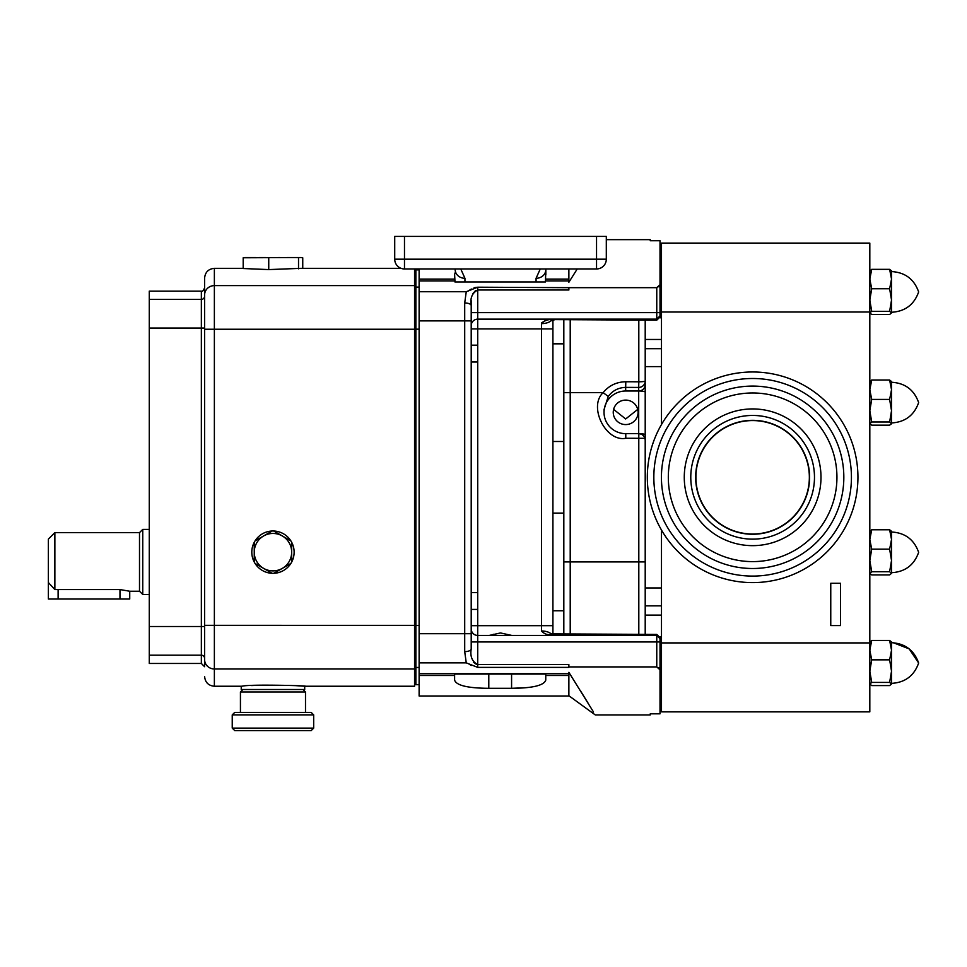 <?xml version="1.0" encoding="UTF-8"?>
<svg xmlns="http://www.w3.org/2000/svg" width="967" height="967" viewBox="0 0 967 967"><rect width="100%" height="100%" fill="white"/><g stroke="black" fill="none" stroke-linecap="round" stroke-linejoin="round"><path stroke-width="1.45" d="M843.828 477.287A91.2 91.2 0 0 0 752.628 386.087A91.2 91.2 0 0 0 661.428 477.287A91.2 91.2 0 0 0 752.628 568.499A91.2 91.2 0 0 0 843.828 477.287M836.938 477.287A84.31 84.31 0 0 0 752.628 392.977A84.31 84.31 0 0 0 668.318 477.287A84.31 84.31 0 0 0 752.628 561.609A84.31 84.31 0 0 0 836.938 477.287M684.273 477.287A68.367 68.367 0 0 0 752.628 545.654A68.367 68.367 0 0 0 820.995 477.287A68.367 68.367 0 0 0 752.628 408.932A68.367 68.367 0 0 0 684.273 477.287M814.48 477.287A61.852 61.852 0 0 0 752.628 415.447A61.852 61.852 0 0 0 690.776 477.287A61.852 61.852 0 0 0 752.628 539.139A61.852 61.852 0 0 0 814.48 477.287M809.597 477.287A56.968 56.968 0 0 0 752.628 420.331A56.968 56.968 0 0 0 695.66 477.287A56.968 56.968 0 0 0 752.628 534.255A56.968 56.968 0 0 0 809.597 477.287M653.837 477.287A98.803 98.803 0 0 0 752.628 576.09A98.803 98.803 0 0 0 851.431 477.287A98.803 98.803 0 0 0 752.628 378.496A98.803 98.803 0 0 0 653.837 477.287M647.322 477.287A105.306 105.306 0 0 0 752.628 582.605A105.306 105.306 0 0 0 857.934 477.287A105.306 105.306 0 0 0 752.628 371.981A105.306 105.306 0 0 0 647.322 477.287M394.717 259.192L394.717 236.407L606.309 236.407L606.309 259.192A9.767 9.767 0 0 1 596.542 268.959L404.484 268.959A9.767 9.767 0 0 1 394.717 259.192L606.309 259.192A9.767 9.767 0 0 1 596.542 268.959L596.542 236.407M545.835 268.959L545.835 274.725M536.069 281.977L536.069 278.303A9.767 8.703 0 0 0 545.835 269.6L545.436 281.977L454.937 281.977L454.937 280.889L419.122 280.889L419.122 268.959M455.179 268.959L455.179 269.6A9.767 8.703 180 0 0 464.946 278.303L464.946 281.977M568.874 268.959L568.874 280.889L545.436 280.889M455.179 272.73L454.611 274.447L455.179 272.73M454.937 280.889L454.611 274.447M524.839 687.779L511.579 688.311C532.575 688.19 543.974 685.458 545.763 680.139L545.763 675.486L568.874 675.486L568.874 696.01L419.122 696.01L419.122 280.889M466.263 662.866L477.722 667.387L477.722 664.583C472.138 661.633 469.962 656.436 471.207 648.966A6.515 2.659 0 0 1 464.704 651.625L466.263 662.866L419.122 662.866M419.122 673.697L568.874 673.697L568.874 672.331L593.508 712.026M545.763 675.486L545.763 674.059L454.611 674.059L454.611 680.139C456.376 685.458 467.774 688.178 488.794 688.311L511.579 688.311L511.579 674.059M568.874 675.486L568.874 673.697M419.122 291.72L466.263 291.72L464.704 302.961A6.515 2.659 0 0 1 471.207 305.62C469.95 298.174 472.126 292.965 477.722 290.003L477.722 312.643L656.762 312.643L656.762 287.67L568.874 287.67L568.874 290.003L477.722 290.003L477.722 287.199L466.263 291.72M568.874 695.744L595.273 714.927L650.247 714.927L650.247 713.827L660.014 713.827L660.014 638.691L656.762 635.44L656.762 634.412L550.876 633.881L552.024 634.884M588.432 703.698L580.381 690.668M570.071 280.345L577.239 268.959L568.874 282.255L568.874 280.889M467.847 291.248L471.364 289.036M474.048 287.791L476.284 287.284M475.534 290.535L472.609 294.077M471.34 300.81L471.219 304.835M471.267 665.501L468.983 664.015M473.516 662.238L476.489 664.426M477.722 667.387L568.874 667.387L568.874 664.583L477.722 664.583L477.722 641.943L656.762 641.943L656.762 635.44L477.722 635.44A6.515 6.515 0 0 1 471.207 628.925A6.515 6.515 0 0 0 477.722 635.44L477.722 641.943L471.207 641.943L471.207 648.966L471.207 305.62L471.207 320.887L464.704 320.887L464.704 302.961M660.014 641.943L656.762 641.943L656.762 666.916L568.874 666.916M568.874 287.67L477.722 287.199M606.309 239.659L650.247 239.659L650.247 240.747L660.014 240.747L660.014 284.781L656.762 287.67M660.014 284.781L660.014 315.895L656.762 319.146L656.762 312.643L660.014 312.643M656.762 666.916L660.014 669.805M465.103 686.328L464.474 686.195M494.004 634.183L491.429 635.017M491.381 635.029L489.435 635.428M547.37 634.461L551.311 634.848M545.412 320.512L541.701 322.785M489.229 635.44L500.507 632.95L511.785 635.44M660.014 638.063L656.762 634.956L555.517 634.956C549.135 635.706 544.469 634.364 541.52 630.967A11.399 6.189 0 0 1 551.359 634.026M471.207 305.62L471.207 312.643L477.722 312.643L477.722 319.146A6.515 6.515 0 0 0 471.207 325.661A6.515 6.515 0 0 1 477.722 319.146L656.762 319.146L656.762 320.174L555.517 319.618L656.762 319.618L660.014 316.523M477.722 319.146L477.722 328.913L541.52 328.913L541.52 323.619C544.481 320.21 549.147 318.88 555.517 319.618M471.207 345.171L477.722 345.171L477.722 635.44M419.122 329.179L415.87 329.179L415.87 684.696L414.565 684.684M414.565 329.215L415.87 329.215L415.87 269.89L419.122 269.89M471.207 609.415L477.722 609.415M471.207 592.578L477.722 592.578M471.207 362.009L477.722 362.009M553.861 320.222L552.919 320.307L552.919 634.279M541.52 323.619A11.399 6.189 0 0 0 551.359 320.56L551.081 320.633M414.565 329.251L204.605 329.251L204.605 278.097C205.185 272.174 208.437 268.911 214.372 268.33L214.372 625.335L204.605 625.335L204.605 329.251L204.605 659.627A9.767 9.356 0 0 0 214.372 668.971L214.372 686.244L241.23 686.244L241.23 689.507L304.702 689.507L304.702 686.244L414.565 686.244L414.565 268.959M241.23 686.244L242.233 686.171C250.574 683.983 315.822 686.014 303.686 686.171L295.418 685.627M291.925 685.458L262.335 685.144M260.522 685.204L258.588 685.265M255.24 685.398L251.613 685.567M204.605 625.335L204.605 626.519L201.354 626.519L201.354 291.127C202.151 291.949 203.239 290.862 204.605 287.864L204.605 296.216A3.252 3.191 0 0 1 201.354 299.395L149.269 299.395L149.269 291.127L201.354 291.127M204.605 278.097L204.605 294.959A9.767 9.356 180 0 1 214.372 285.616L414.565 285.616M291.683 562.032A21.165 21.165 0 0 0 291.683 542.294L291.683 562.032A21.165 21.165 0 0 1 290.874 563.435L282.328 568.378A18.724 18.724 0 0 0 282.328 535.96A18.724 18.724 0 0 0 254.248 552.169A18.724 18.724 0 0 0 263.604 568.378L255.058 563.435A21.165 21.165 0 0 0 272.15 573.31L263.604 568.378A18.724 18.724 0 0 0 282.328 568.378L273.782 573.31A21.165 21.165 0 0 0 290.874 563.435M278.17 570.772L273.782 573.31A21.165 21.165 0 0 1 272.15 573.31L263.604 568.378M255.058 563.435A21.165 21.165 0 0 1 254.248 562.032L254.248 542.294A21.165 21.165 0 0 0 254.248 562.032L254.248 542.294A21.165 21.165 0 0 1 255.058 540.891L272.15 531.016A21.165 21.165 0 0 1 273.782 531.016L290.874 540.891A21.165 21.165 0 0 1 291.683 542.294L291.683 561.767M272.15 531.016A21.165 21.165 0 0 0 255.058 540.891L263.604 535.96M290.874 540.891A21.165 21.165 0 0 0 273.782 531.016L290.632 540.758M204.605 658.37L204.605 666.722L204.605 658.37A3.252 3.191 180 0 0 201.354 655.191L201.354 626.519L149.269 626.519L149.269 299.395M149.269 655.191L201.354 655.191L201.354 663.459L149.269 663.459L149.269 626.519M54.865 532.624L54.865 589.556L48.35 582.521L48.35 539.139L54.865 532.624L139.502 532.624L142.753 529.408L142.753 594.451L149.269 594.451M139.502 532.624L139.502 591.236L142.753 594.451M54.865 589.556L119.968 589.556L129.735 591.236L129.735 599.032L48.35 599.032L48.35 582.521M401.063 268.33L301.112 268.33L268.741 269.588L243.188 268.524L243.188 257.778L301.112 257.536M245.799 257.536L245.062 257.536M280.067 257.536L243.188 257.778M245.304 257.536L255.965 257.536M287.211 257.536L300.121 257.536M299.117 257.609L287.042 257.536M265.865 257.536L258.89 257.536M300.628 257.536L302.744 257.778L302.744 268.33M268.741 269.588L268.741 257.778M298.525 268.814L298.525 257.778M661.488 636.806L660.014 636.806L660.014 638.691M661.488 317.78L660.014 317.78L660.014 315.895M563.821 634.412L563.821 320.174M570.216 320.174L570.216 392.65L603.13 392.65C608.98 385.543 616.535 381.917 625.794 381.76L638.812 381.796L638.812 320.174M645.207 634.412L645.207 339.465L645.207 348.7L661.488 348.7L645.207 348.7L645.207 366.602L661.488 366.602M661.488 339.465L645.207 339.465L645.207 320.174M661.488 642.91L869.817 642.91L869.817 711.857L661.488 711.857L661.488 530.037M661.488 424.549L661.488 243.092L869.817 243.092L869.817 642.91M830.762 625.589L830.762 583.27L840.528 583.27L840.528 625.589L830.762 625.589M661.488 312.027L869.817 312.027M645.207 440.07A6.515 6.418 180 0 0 638.691 433.651L638.691 391.006L625.673 391.006A21.649 21.322 180 0 0 604.024 412.329A21.649 21.322 180 0 0 625.673 433.651L638.691 433.651A6.515 1.124 180 0 1 645.207 434.775M625.673 391.006L625.673 387.38C618.397 387.61 612.595 390.632 608.255 396.446L604.024 409.597L604.024 412.329M625.673 400.096A12.426 12.245 180 0 0 613.247 412.329A12.426 12.245 180 0 0 625.673 424.573A12.426 12.245 180 0 0 638.099 412.329A12.426 12.245 180 0 0 625.673 400.096M613.61 409.392L625.673 418.965L637.736 409.392M563.821 392.65L570.216 392.65L570.216 561.924L638.812 561.924L638.788 433.651M645.207 392.131A6.515 1.124 180 0 0 638.691 391.006L638.691 387.429A6.515 6.418 180 0 0 645.207 381.01A6.515 0.774 0 0 1 638.812 381.796L638.691 387.429L625.673 387.38L625.794 381.76M644.941 438.305L625.794 438.269C605.813 442.257 588.057 406.515 603.13 392.65L608.255 396.446M871.714 311.314L869.817 312.897L871.714 314.493L889.628 314.493L891.526 312.897L889.628 311.314L871.714 311.314L869.817 300.024L871.714 288.746L889.628 288.746L891.526 279.052L889.628 269.346L871.714 269.346L869.817 279.052L871.714 288.746M889.628 311.314L891.526 300.024L889.628 288.746M891.526 312.897L891.526 270.76M889.628 269.346L891.526 270.941L889.628 269.346M869.817 270.941L871.714 269.346L869.817 270.941M869.817 423.582L871.714 425.166L889.628 425.166L891.526 423.582L889.628 421.987L891.526 410.709L889.628 399.419L871.714 399.419L869.817 410.709L871.714 421.987L869.817 423.764M891.417 423.945L891.526 410.709L889.628 421.987L871.714 421.987M889.628 399.419L891.526 389.725L891.526 410.709L889.628 399.419L891.526 389.725L889.628 380.031L871.714 380.031L869.817 389.725L871.714 399.419M889.628 380.031L891.526 381.627L889.628 380.031M869.817 381.627L871.714 380.031L869.817 381.627M891.526 389.725L891.417 381.264M869.817 573.322L871.714 574.918L889.628 574.918L891.526 573.322L889.628 571.739L891.526 560.449L889.628 549.159L891.526 539.465L889.628 529.771L891.526 531.366L889.628 529.771L871.714 529.771L869.817 539.465L871.714 549.159L869.817 560.449L871.714 571.739L869.817 573.504M869.817 531.366L871.714 529.771L869.817 531.366M889.628 571.739L871.714 571.739M889.628 549.159L871.714 549.159M891.526 573.322L891.526 531.185M869.817 684.007L871.714 685.591L889.628 685.591L891.526 684.007L889.628 682.412L891.526 671.122L889.628 659.845L871.714 659.845L869.817 671.122L871.714 682.412L869.817 684.177M889.628 682.412L871.714 682.412M889.628 659.845L891.526 650.15L889.628 640.456L871.714 640.456L869.817 650.15L871.714 659.845M891.526 684.007L891.526 641.858M889.628 640.456L891.526 642.04L889.628 640.456M869.817 642.04L871.714 640.456L869.817 642.04M660.014 282.219L661.488 282.219M661.488 672.367L660.014 672.367M305.499 712.413L305.499 691.985L240.432 691.985L242.91 689.507M281.131 712.413L311.205 712.413L313.683 714.891L232.237 714.891L234.727 712.413L281.131 712.413M313.683 728.115L311.205 730.593L234.727 730.593L232.237 728.115L313.683 728.115L313.683 714.891M752.628 420.572A56.727 56.727 0 0 0 695.902 477.287A56.727 56.727 0 0 0 752.628 534.014A56.727 56.727 0 0 0 809.355 477.287A56.727 56.727 0 0 0 752.628 420.572M404.484 236.407L404.484 268.959M460.763 268.959L464.946 278.303M536.069 278.303L540.263 268.959M545.763 279.1L568.874 279.1M419.122 279.1L454.611 279.1M464.704 651.625L464.704 320.887L419.122 320.887M419.122 633.699L471.207 633.699M419.122 675.486L454.611 675.486M660.014 286.74L658.007 286.74M658.007 667.846L660.014 667.846M471.207 625.673L541.52 625.673L541.52 328.913L552.919 328.913M541.52 630.967L541.52 625.673L552.919 625.673M471.207 328.913L477.722 328.913L477.722 345.171M419.122 667.484L414.565 667.448M419.122 625.407L415.87 625.407M419.122 287.102L415.87 287.102M488.794 688.311L488.794 674.059M415.87 287.139L414.565 287.139M415.87 625.359L214.372 625.335L214.372 668.971L414.565 668.971M149.269 328.067L204.605 328.067M119.968 589.556L119.968 599.032M58.117 589.556L58.117 599.032M638.812 433.651L638.812 436.093M563.821 561.924L570.216 561.924L570.216 634.412M638.812 634.412L638.812 561.924L645.207 561.924M645.207 615.109L661.488 615.109M645.207 605.862L661.488 605.862L645.207 605.862M645.207 587.96L661.488 587.96M638.691 391.006A6.515 6.418 180 0 0 645.207 384.6M625.794 438.269L625.77 433.651M545.835 269.6L545.98 268.959M455.034 268.959L455.179 269.6M419.122 684.696L415.87 684.696M552.919 610.757L563.821 610.757M552.919 441.484L563.821 441.484M552.024 319.702L550.876 320.706L553.898 320.222M660.014 316.922L656.762 320.174M660.014 637.664L656.762 634.412M415.87 269.962L414.565 269.962M214.372 686.244C208.437 685.676 205.185 682.412 204.605 676.489M201.354 663.459L204.605 666.722M129.735 591.236L139.502 591.236M142.753 529.408L149.269 529.408M214.372 268.33L243.188 268.33M552.919 343.829L563.821 343.829M552.919 513.102L563.821 513.102M638.691 433.651C642.644 434.038 644.82 436.214 645.207 440.166M891.526 271.57C905.064 272.356 914.105 279.137 918.65 291.925C914.105 304.702 905.064 311.483 891.526 312.268C905.064 311.483 914.105 304.702 918.65 291.925C914.105 279.137 905.064 272.356 891.526 271.57M891.526 382.255C905.064 383.041 914.105 389.822 918.65 402.598C914.105 415.375 905.064 422.156 891.526 422.942C905.064 422.168 914.105 415.387 918.65 402.598C914.105 389.822 905.064 383.041 891.526 382.255M918.65 552.338C914.105 565.127 905.064 571.908 891.526 572.694C905.064 571.908 914.105 565.127 918.65 552.338C914.105 539.562 905.064 532.781 891.526 531.995M891.526 642.68C905.064 643.466 914.105 650.247 918.65 663.024C914.105 675.8 905.064 682.581 891.526 683.367C905.064 682.581 914.105 675.8 918.65 663.024L909.198 648.893L893.351 642.741M660.014 244.542L661.488 244.542M661.488 710.044L660.014 710.044M240.432 712.413L240.432 691.985M232.237 728.115L232.237 714.891M303.022 689.507L305.499 691.985"/></g></svg>
